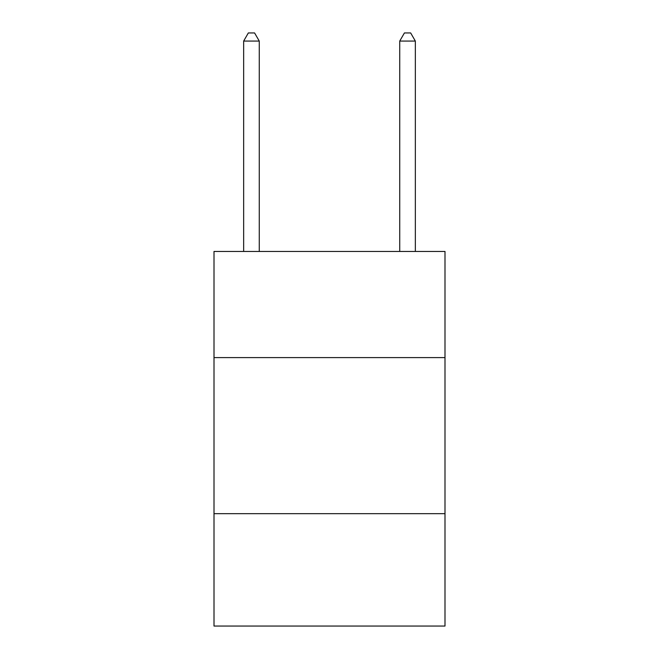 <?xml version="1.0" encoding="UTF-8"?>
<svg xmlns="http://www.w3.org/2000/svg" width="659" height="659" viewBox="0 0 659 659"><rect width="100%" height="100%" fill="white"/><g stroke="black" fill="none" stroke-linecap="round" stroke-linejoin="round"><path stroke-width="0.99" d="M444.998 357.598L444.998 251.458L214.002 251.458L214.002 357.598L444.998 357.598L444.998 626.05L214.002 626.05L214.002 357.598M444.998 513.674L214.002 513.674M259.267 251.458L259.267 41.064L243.657 41.064L243.657 251.458M243.657 41.064L248.336 32.95L254.58 32.95L259.267 41.064M415.343 251.458L415.343 41.064L399.733 41.064L399.733 251.458M399.733 41.064L404.42 32.95L410.664 32.95L415.343 41.064"/></g></svg>
